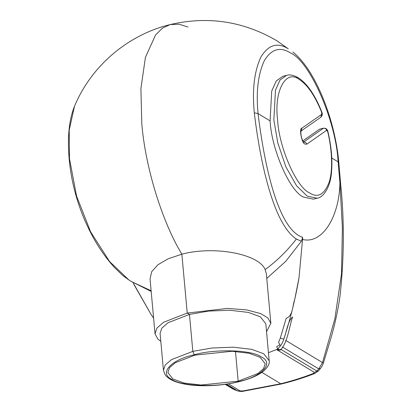 <?xml version="1.0" encoding="UTF-8"?>
<svg xmlns="http://www.w3.org/2000/svg" width="412" height="412" viewBox="0 0 412 412"><rect width="100%" height="100%" fill="white"/><g stroke="black" fill="none" stroke-linecap="round" stroke-linejoin="round"><path stroke-width="0.62" d="M153.609 318.09L151.116 314.562L133.771 284.218M238.79 381.553L239.228 381.641C220.302 386.441 195.86 387.126 180.631 383.196C173.133 381.409 167.931 378.556 165.037 374.637L163.446 370.321L165.238 364.981L171.464 359.635L192.826 351.359L194.315 354.747L194.933 355.123L175.27 362.74L169.538 367.659L167.89 372.577L172.932 378.988L183.948 383.021L200.994 385.024L238.167 381.177L239.228 381.641C249.914 378.978 258 375.497 263.489 371.191C267.944 367.123 269.845 363.626 269.175 360.701L263.701 353.738L251.727 349.355L233.218 347.177L211.923 348.016L192.826 351.359L194.315 354.747L194.933 355.123L232.111 351.271L249.152 353.275L260.173 357.312L265.215 363.719L263.567 368.637L257.835 373.555L238.167 381.177L235.463 351.431L238.167 381.177L238.79 381.553C261.991 376.635 274.438 363.132 261.429 356.998C252.432 349.87 215.522 348.629 194.315 354.747C171.114 359.666 158.666 373.164 171.675 379.298C180.672 386.43 217.582 387.666 238.79 381.553M313.213 373.493C303.505 377.366 292.68 380.786 280.747 383.757L261.893 372.391L280.747 383.757L281.628 383.938L243.41 391.204L243.121 390.906L280.747 383.757L281.628 383.938C293.782 380.915 304.849 377.418 314.82 373.442L313.213 373.493L314.474 372.427L276.591 349.597L279.594 350.174L280.66 349.917C287.942 341.363 288.863 328.158 292.597 316.916C287.679 321.339 286.572 331.984 283.786 339.138C290.383 319.037 295.456 298.602 298.999 277.832L302.557 239.454L298.999 277.832L294.704 299.576C292.396 306.003 292.973 315.886 286.17 318.327L280.304 338.082L283.786 339.138M163.446 370.321L160.088 333.385L161.875 328.04L168.101 322.699L189.463 314.418L192.826 351.359L189.463 314.418L187.228 313.068L181.867 254.189L168.287 258.736L157.966 264.72L151.729 271.626L150.04 278.898L155.041 333.844L156.931 328.086L163.631 322.256L187.228 313.068L181.867 254.189C162.117 221.867 145.189 166.695 141.8 123.6C145.189 166.695 162.117 221.867 181.867 254.189C214.348 245.485 259.009 254.039 265.158 269.597C276.849 260.971 287.252 250.784 296.372 239.037C273.3 224.102 259.998 161.077 254.302 112.749C252.082 89.862 254.276 71.291 260.894 57.026C268.387 44.764 277.523 42.029 288.302 48.817L276.627 40.628L288.302 48.817M188.016 27.022L178.963 24.205L170.11 24.596L162.431 28.16L155.576 34.922L145.41 57.386L140.904 88.662L141.8 123.6L140.904 88.662L145.41 57.386L155.576 34.922L162.431 28.16L170.11 24.596C127.735 34.829 91.186 66.069 74.474 106.327L69.211 130.084L69.489 158.666L76.56 196.055L90.635 231.884L109.607 261.563L128.977 280.057L131.423 281.566L151.122 290.769M160.809 341.327L157.858 339.086L155.041 333.844M132.968 282.483L151.116 314.562L153.614 318.126M243.41 391.204C242.019 391.58 240.124 391.493 237.714 390.937L243.121 390.906M237.714 390.937L234.825 389.85L225.575 384.272M234.825 389.85L232.497 388.727L237.513 390.823L226.435 384.149M286.598 75.365L282.828 76.302L276.287 80.948L271.714 91.057L270.087 120.855C271.508 149.468 289.878 191.4 303.495 197.096L313.352 199.156L317.116 198.218L307.259 196.158L296.573 185.776L285.877 166.839L277.812 142.954L273.856 119.918L275.479 90.12L280.052 80.01L286.598 75.365C289.456 74.335 293.308 75.102 298.144 77.657C307.208 83.564 315.098 95.023 321.808 112.043L321.695 112.44C315.046 95.836 307.548 84.836 299.205 79.439C285.737 68.928 273.862 91.253 277.611 120.041C278.97 147.388 296.522 187.455 309.53 192.893C317.843 198.321 324.429 194.618 329.286 181.785C333.323 168.678 331.639 147.362 327.648 131.5L326.69 130.28L306.858 144.148C306.198 142.583 305.086 141.903 303.515 142.114L323.575 128.137L319.583 129.183L302.892 140.847M331.789 158.038L338.113 161.849L338.839 162.771L340.636 183.803L339.915 182.964L338.113 161.849C336.084 120.943 309.824 61.012 290.367 52.87C280.124 46.422 271.446 49.023 264.329 60.667C258.046 74.222 255.955 91.866 258.067 113.604C264.004 162.622 277.59 229.458 302.635 237.297L302.557 239.454C321.932 244.424 339.251 217.546 339.915 182.964L342.393 227.785L341.502 273.738L334.858 318.842L322.508 362.581L285.686 340.389M283.76 339.225L283.698 339.426C282.92 341.929 281.834 344.051 280.438 345.797L277.724 349.134L280.66 349.917M340.636 183.803C344.432 220.353 344.226 257.752 340.018 296.001C337.809 311.384 334.472 326.469 330.002 341.254L323.502 362.663C322.261 365.841 323.023 364.78 320.541 368.364L318.733 368.879L282.39 346.976M280.593 349.201L316.921 371.094L318.733 368.879L322.508 362.581L323.502 362.663M314.82 373.442L318.332 371.063L316.921 371.094L314.474 372.427M302.635 237.297L301.399 241.241L296.372 239.037M280.438 345.797L278.6 342.284L280.304 338.082M279.758 344.885L276.725 346.621L277.724 349.134L268.444 352.682M269.175 360.701L265.812 323.76L260.338 316.797L248.369 312.414L229.855 310.241L208.56 311.081L189.463 314.418L187.228 313.068L227.424 308.408L246.639 309.896L260.58 313.563L267.81 317.843L270.859 323.302L266.538 331.706M270.859 323.302L266.348 273.753L265.158 269.597M301.399 241.241L285.66 261.44L267.048 278.136M130.831 281.205L151.183 291.449M228.377 383.85L240.088 390.906M69.489 158.666L69.211 159.423C71.873 187.197 79.954 213.37 93.452 237.945C99.74 249.203 106.775 259.081 114.557 267.573L122.755 275.463L128.971 280.057M306.858 144.148L305.086 144.082C301.939 143.937 298.746 128.106 301.878 128.189L321.71 114.32L321.695 112.44M301.172 130.97L301.878 128.189M302.707 140.507L303.067 140.729M254.302 112.749L258.067 113.604L270.087 120.855M296.455 77.425L299.678 79.732M326.69 130.28C326.031 128.714 324.913 128.039 323.348 128.245L319.583 129.183M327.648 131.5L327.87 131.469C327.952 130.82 327.308 129.832 325.923 128.508L323.575 128.137M321.808 112.043C322.673 113.913 322.344 115.648 320.809 117.25L321.71 114.32M69.211 159.423C67.244 137.654 69 119.954 74.474 106.327M232.497 388.727L225.194 384.324M304.03 142.3L304.03 142.3C301.455 140.374 300.199 131.989 301.203 130.908L320.809 117.25M276.627 40.628C243.245 21.177 207.736 15.831 170.11 24.596M338.839 162.771C335.105 119.259 315.19 69.649 292.881 52.066M318.332 371.068L320.541 368.364M317.116 198.218C322.292 197.945 330.512 188.614 331.572 171.567C332.572 159.454 331.336 146.09 327.87 131.469"/></g></svg>

